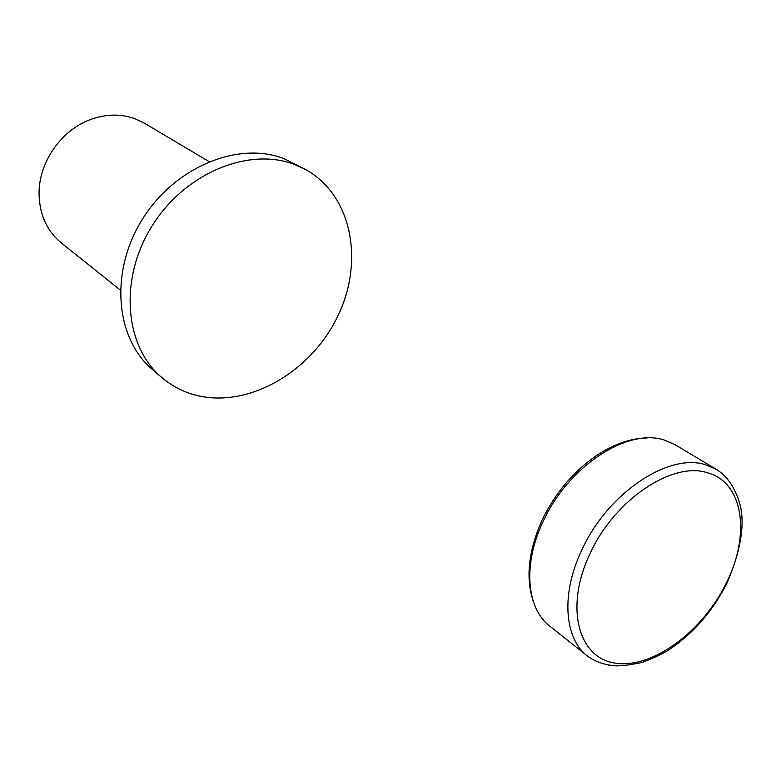 <?xml version="1.0" encoding="UTF-8"?>
<svg xmlns="http://www.w3.org/2000/svg" width="781" height="781" viewBox="0 0 781 781"><rect width="100%" height="100%" fill="white"/><g stroke="black" fill="none" stroke-linecap="round" stroke-linejoin="round"><path stroke-width="1.17" d="M305.576 169.545L284.157 158.728C238.693 140.814 174.827 166.704 142.308 219.402C109.438 271.886 115.471 338.603 152.461 369.52L161.784 377.516C171.898 386.097 183.389 392.033 196.265 395.323C248.007 408.395 310.223 372.547 337.177 317.379C364.62 262.445 352.416 195.309 305.576 169.545L294.876 164.615C249.198 146.643 184.814 172.904 151.944 226.158C118.702 279.198 124.628 346.461 161.784 377.516M209.074 161.608L144.329 123.154L135.181 118.79C120.83 113.606 105.806 113.899 90.118 119.678C61.035 130.359 38.767 162.565 39.05 193.542C39.411 214.453 46.88 230.951 61.445 243.028L120.284 290.024M716.47 469.459L705.887 464.871C669.132 452.297 607.979 492.772 582.07 549.492C560.836 593.326 564.058 638.38 587.468 656.03L549.834 626.167C526.404 608.477 522.665 564.224 543.107 521.532C568.012 466.296 628.012 427.402 664.67 440.162L675.243 444.789L716.47 469.459C725.5 475.082 732.393 483.956 737.147 496.072C746.245 516.944 742.809 546.075 726.838 583.456C712.575 611.338 693.421 633.352 669.376 649.499C664.026 653.15 655.083 657.426 642.568 662.317C628.275 665.422 618.054 666.486 611.894 665.51C602.171 664.094 594.029 660.941 587.468 656.03M707.518 472.788C672.636 461.054 614.784 499.547 590.182 553.28C564.468 606.788 578.047 657.963 615.233 663.128C652.086 669.073 702.431 631.927 726.154 583.358C750.746 535.122 743.59 482.346 707.518 472.788M608.858 665.227L616.609 665.9M542.307 519.619C564.214 473.735 607.657 438.366 646.961 438.014M533.501 602.102C525.457 578.594 528.259 551.396 541.897 520.488"/></g></svg>
